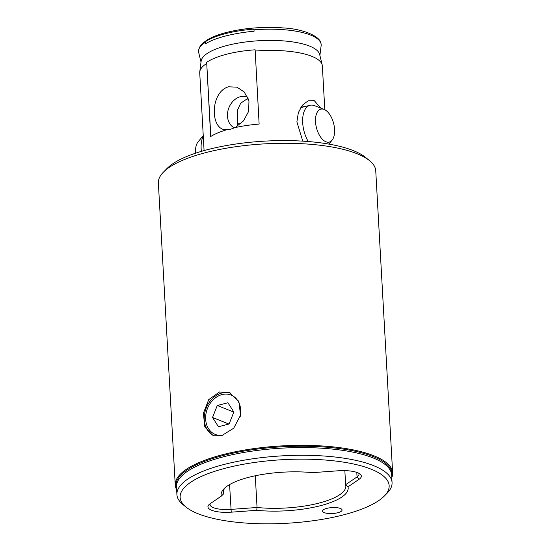 <?xml version="1.0" encoding="UTF-8"?>
<svg xmlns="http://www.w3.org/2000/svg" width="551" height="551" viewBox="0 0 551 551"><rect width="100%" height="100%" fill="white"/><g stroke="black" fill="none" stroke-linecap="round" stroke-linejoin="round"><path stroke-width="0.83" d="M176.568 488.51A108.148 32.915 -3.2 0 1 223.403 455.429A108.148 32.915 -3.2 0 1 337.887 448.349A108.148 32.915 -3.2 0 1 391.713 476.484M176.637 489.708A108.857 33.129 -3.2 0 1 175.252 485.045A108.857 33.129 -3.2 0 1 222.969 454.596A108.857 33.129 -3.2 0 1 334.058 446.985A108.857 33.129 -3.2 0 1 392.636 472.889A108.857 33.129 -3.2 0 1 391.782 477.676M384.24 496.107L387.002 493.324A107.741 32.791 176.8 0 0 392.057 482.552A107.741 32.791 176.8 0 0 334.085 456.91A107.741 32.791 176.8 0 0 224.133 464.438A107.741 32.791 176.8 0 0 176.905 494.578A107.741 32.791 176.8 0 0 183.132 504.723L186.183 507.182A104.669 31.855 176.8 0 0 343.273 514.923A104.669 31.855 176.8 0 0 384.24 496.107A104.669 31.855 176.8 0 0 347.213 462.757A104.669 31.855 176.8 0 0 226.013 468.047A104.669 31.855 176.8 0 0 186.183 507.182M237.756 126.041L237.453 110.283L240.704 103.175L246.662 99.194L248.384 98.898M234.409 127.873A16.75 13.355 111.8 0 1 227.811 111.447A16.75 13.355 111.8 0 1 240.429 96.701A16.75 13.355 111.8 0 1 247.537 97.079A16.75 13.355 111.8 0 1 247.681 97.141M326.853 508.359A9.766 2.975 176.8 0 0 322.576 511.094A9.766 2.975 176.8 0 0 327.831 513.415A9.766 2.975 176.8 0 0 337.797 512.733A9.766 2.975 176.8 0 0 342.081 509.999A9.766 2.975 176.8 0 0 336.826 507.678A9.766 2.975 176.8 0 0 326.853 508.359M230.628 393.125A22.887 18.252 -68.2 0 0 221.97 392.98A22.887 18.252 -68.2 0 0 204.738 413.03A22.887 18.252 -68.2 0 0 213.595 435.51M221.901 435.517L212.534 435.145L204.814 426.997L203.374 413.264L208.719 399.633L219.47 391.981L229.526 392.636L238.886 401.424L240.539 415.234L233.672 428.251L221.901 435.517M255.278 475.775L257.055 507.485A61.409 18.686 176.8 0 0 318.919 503.111A61.409 18.686 176.8 0 0 345.835 485.934A61.409 18.686 176.8 0 0 345.629 484.68L348.018 486.815A63.641 19.368 -3.2 0 1 320.289 505.735A63.641 19.368 -3.2 0 1 256.725 510.322L231.241 512.175A21.771 6.626 -3.2 0 1 208.96 504.675A21.771 6.626 -3.2 0 1 210.117 503.731L221.275 496.148A63.641 19.368 -3.2 0 1 224.085 488.675A63.641 19.368 -3.2 0 1 312.562 472.648L338.045 470.795A21.771 6.626 -3.2 0 1 360.092 474.067A21.771 6.626 -3.2 0 1 359.169 479.232L348.018 486.815M225.18 487.656A61.409 18.686 176.8 0 0 223.21 492.787A61.409 18.686 176.8 0 0 223.424 494.04L223.286 491.52M302.774 141.146L296.886 121.881L298.353 112.624L302.423 105.186L308.161 100.792L314.29 100.675L320.834 108.148M205.633 43.694C210.448 40.76 217.135 38.191 225.703 35.967C234.306 33.769 243.769 32.185 254.094 31.214L253.977 29.12C243.618 29.926 234.154 31.428 225.573 33.625C217.053 35.829 210.365 38.487 205.516 41.6L205.633 43.694L205.516 41.6M163.475 172.091L167.235 168.296A104.669 31.855 -3.2 0 1 208.202 149.486A104.669 31.855 -3.2 0 1 365.299 157.221L369.459 160.575A108.857 33.129 176.8 0 0 206.081 152.531A108.857 33.129 176.8 0 0 163.475 172.091A108.857 33.129 176.8 0 0 158.364 182.98L175.252 485.045M392.636 472.889L375.748 170.824A108.857 33.129 176.8 0 0 369.459 160.575M253.859 29.83A61.409 18.686 -3.2 0 1 321.026 43.722A61.409 18.686 -3.2 0 1 321.13 45.781L319.89 55.444M204.084 150.588L199.731 72.815A61.409 18.686 -3.2 0 1 199.772 71.761L201.143 61.065A59.439 18.087 -3.2 0 1 227.157 45.457A59.439 18.087 -3.2 0 1 319.649 54.439L322.197 64.915A61.409 18.686 -3.2 0 1 322.356 65.962L324.808 109.752M255.134 49.804C244.802 50.534 235.332 51.994 226.723 54.198C218.162 56.416 211.481 59.109 206.673 62.284L210.675 136.552A61.409 18.686 -3.2 0 1 226.798 129.726L230.766 129.209L234.884 127.646A61.409 18.686 -3.2 0 1 259.128 124.071L255.134 49.804M255.051 51.064A61.409 18.686 -3.2 0 1 322.197 64.915M235.119 127.591L243.473 120.917L248.646 111.364L248.969 100.929L244.251 91.989L236.93 87.168L228.548 86.796C209.545 92.017 209.91 131.765 227.205 129.719L226.798 129.726M210.819 136.455L206.673 62.284M199.772 71.761A61.409 18.686 -3.2 0 1 206.591 63.544M304.648 106.66A23.727 12.356 75.6 0 0 302.747 106.86A23.727 12.356 75.6 0 0 300.502 107.92M201.012 62.091L198.704 52.62A61.409 18.686 -3.2 0 1 198.58 50.568A61.409 18.686 -3.2 0 1 205.406 42.31M356.793 472.393L357.048 476.918L345.629 484.68L344.843 470.623M359.169 479.232L357.048 476.918A19.54 5.944 176.8 0 0 358.997 474.115A19.54 5.944 176.8 0 0 358.701 473.185M210.248 503.648A19.54 5.944 176.8 0 0 210.048 504.606A19.54 5.944 176.8 0 0 230.959 509.386L257.055 507.485L256.725 510.322M221.275 496.148L223.424 494.04M240.284 416.363A21.213 16.923 -68.2 0 0 223.327 394.302A21.213 16.923 -68.2 0 0 205.619 417.754A21.213 16.923 -68.2 0 0 222.969 435.214M233.844 412.01L227.921 402.76L217.266 405.502L212.528 417.493L218.451 426.743L229.113 423.995L233.844 412.01M228.92 424.05L212.528 417.493M233.803 412.114L217.266 405.502M308.229 141.531A23.445 12.212 -104.4 0 1 302.864 124.857A23.445 12.212 -104.4 0 1 309.972 105.289A23.445 12.212 -104.4 0 1 314.511 105.668L324.098 109.429A16.998 8.857 75.6 0 0 315.654 123.341A16.998 8.857 75.6 0 0 322.39 139.258A16.998 8.857 75.6 0 0 332.033 140.243A16.998 8.857 75.6 0 0 334.443 127.887A16.998 8.857 75.6 0 0 324.098 109.429M195.564 153.199A16.998 8.857 -104.4 0 1 198.071 141.882L203.243 135.649M203.271 136.076A23.445 12.212 75.6 0 0 201.329 151.002A23.445 12.212 75.6 0 0 201.37 151.373M237.515 123.947L237.192 124.03A23.445 12.212 -104.4 0 1 237.515 123.947A23.445 12.212 -104.4 0 1 240.56 123.885M176.905 494.578L176.478 486.877A107.741 32.791 -3.2 0 1 223.699 456.745A107.741 32.791 -3.2 0 1 333.651 449.21A107.741 32.791 -3.2 0 1 391.623 474.852L392.057 482.552M229.574 484.598L231.241 512.175M198.58 50.568C199.159 47.558 200.536 45.127 202.727 43.267L206.866 40.133C211.791 37.096 218.334 34.527 226.509 32.426C244.513 28.018 263.399 26.517 283.173 27.922C304.448 28.976 320.744 36.931 321.026 43.722M309.972 105.289L300.991 107.603M332.033 140.243L328.837 144.093"/></g></svg>
